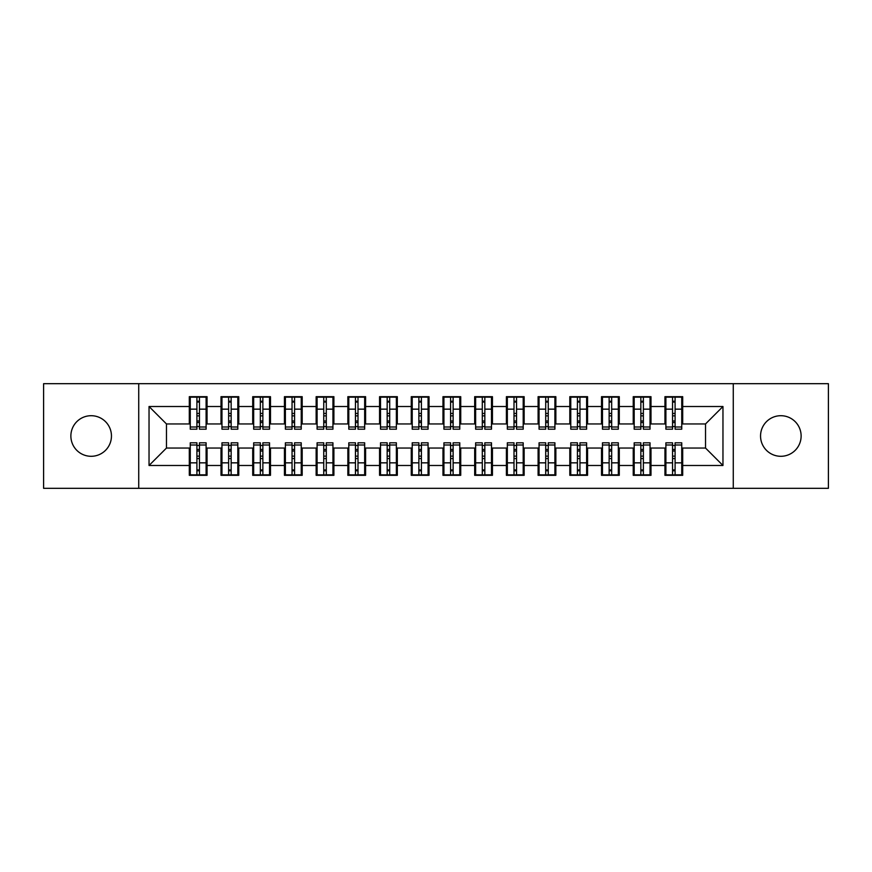 <?xml version="1.0" encoding="UTF-8"?>
<svg xmlns="http://www.w3.org/2000/svg" width="872" height="872" viewBox="0 0 872 872"><rect width="100%" height="100%" fill="white"/><g stroke="black" fill="none" stroke-linecap="round" stroke-linejoin="round"><path stroke-width="1.31" d="M780.832 415.704A20.296 20.296 0 0 0 760.548 436A20.296 20.296 0 0 0 780.832 456.296A20.296 20.296 0 0 0 801.128 436A20.296 20.296 0 0 0 780.832 415.704M91.168 415.704A20.296 20.296 0 0 0 70.872 436A20.296 20.296 0 0 0 91.168 456.296A20.296 20.296 0 0 0 111.453 436A20.296 20.296 0 0 0 91.168 415.704M733.276 488.32L828.4 488.32L828.4 383.68L733.276 383.68L733.276 488.32L138.724 488.32L138.724 383.68L43.6 383.68L43.6 488.32L138.724 488.32M672.552 415.868L675.092 415.868L672.552 415.868M675.092 456.132L672.552 456.132L675.092 456.132M640.844 415.868L643.373 415.868L640.844 415.868M643.373 456.132L640.844 456.132L643.373 456.132M609.136 415.868L611.664 415.868L609.136 415.868M611.664 456.132L609.136 456.132L611.664 456.132M577.428 415.868L579.956 415.868L577.428 415.868M579.956 456.132L577.428 456.132L579.956 456.132M545.709 415.868L548.248 415.868L545.709 415.868M548.248 456.132L545.709 456.132L548.248 456.132M514 415.868L516.54 415.868L514 415.868M516.54 456.132L514 456.132L516.54 456.132M482.292 415.868L484.832 415.868L482.292 415.868M484.832 456.132L482.292 456.132L484.832 456.132M450.584 415.868L453.124 415.868L450.584 415.868M453.124 456.132L450.584 456.132L453.124 456.132M418.876 415.868L421.416 415.868L418.876 415.868M421.416 456.132L418.876 456.132L421.416 456.132M387.168 415.868L389.708 415.868L387.168 415.868M389.708 456.132L387.168 456.132L389.708 456.132M355.46 415.868L358 415.868L355.46 415.868M358 456.132L355.46 456.132L358 456.132M323.752 415.868L326.292 415.868L323.752 415.868M326.292 456.132L323.752 456.132L326.292 456.132M292.044 415.868L294.573 415.868L292.044 415.868M294.573 456.132L292.044 456.132L294.573 456.132M260.336 415.868L262.864 415.868L260.336 415.868M262.864 456.132L260.336 456.132L262.864 456.132M228.628 415.868L231.156 415.868L228.628 415.868M231.156 456.132L228.628 456.132L231.156 456.132M733.276 383.68L138.724 383.68M190.26 423.956L166.476 423.956L149.036 406.516L149.036 465.485L189.3 465.485L189.3 475.316L207.056 475.316L207.056 465.485L221.008 465.485L221.008 475.316L238.765 475.316L238.765 465.485L252.717 465.485L252.717 475.316L270.484 475.316L270.484 465.485L284.435 465.485L284.435 475.316L302.192 475.316L302.192 465.485L316.144 465.485L316.144 475.316L333.9 475.316L333.9 465.485L347.852 465.485L347.852 475.316L365.608 475.316L365.608 465.485L379.56 465.485L379.56 475.316L397.316 475.316L397.316 465.485L411.268 465.485L411.268 475.316L429.024 475.316L429.024 465.485L442.976 465.485L442.976 475.316L460.732 475.316L460.732 465.485L474.684 465.485L474.684 475.316L492.44 475.316L492.44 465.485L506.392 465.485L506.392 475.316L524.148 475.316L524.148 465.485L538.1 465.485L538.1 475.316L555.856 475.316L555.856 465.485L569.808 465.485L569.808 475.316L587.564 475.316L587.564 465.485L601.517 465.485L601.517 475.316L619.284 475.316L619.284 465.485L633.236 465.485L633.236 475.316L650.992 475.316L650.992 465.485L664.944 465.485L664.944 475.316L682.7 475.316L682.7 448.045L705.524 448.045L705.524 423.956L681.741 423.956M149.036 406.516L189.3 406.516L189.3 423.956M705.524 423.956L722.964 406.516L682.7 406.516L682.7 396.684L664.944 396.684L664.944 406.516L650.992 406.516L650.992 396.684L633.236 396.684L633.236 406.516L619.284 406.516L619.284 396.684L601.517 396.684L601.517 406.516L587.564 406.516L587.564 396.684L569.808 396.684L569.808 406.516L555.856 406.516L555.856 396.684L538.1 396.684L538.1 406.516L524.148 406.516L524.148 396.684L506.392 396.684L506.392 406.516L492.44 406.516L492.44 396.684L474.684 396.684L474.684 406.516L460.732 406.516L460.732 396.684L442.976 396.684L442.976 406.516L429.024 406.516L429.024 396.684L411.268 396.684L411.268 406.516L397.316 406.516L397.316 396.684L379.56 396.684L379.56 406.516L365.608 406.516L365.608 396.684L347.852 396.684L347.852 406.516L333.9 406.516L333.9 396.684L316.144 396.684L316.144 406.516L302.192 406.516L302.192 396.684L284.435 396.684L284.435 406.516L270.484 406.516L270.484 396.684L252.717 396.684L252.717 406.516L238.765 406.516L238.765 396.684L221.008 396.684L221.008 406.516L207.056 406.516L207.056 396.684L189.3 396.684L189.3 406.516M722.964 406.516L722.964 465.485L682.7 465.485M650.992 465.485L650.992 448.045L665.892 448.045M664.944 465.485L664.944 448.045M682.7 406.516L682.7 423.956M619.284 465.485L619.284 448.045L634.184 448.045M633.236 465.485L633.236 448.045M664.944 406.516L664.944 423.956L650.032 423.956M650.992 406.516L650.992 423.956M587.564 465.485L587.564 448.045L602.476 448.045M601.517 465.485L601.517 448.045M633.236 406.516L633.236 423.956L618.324 423.956M619.284 406.516L619.284 423.956M555.856 465.485L555.856 448.045L570.768 448.045M569.808 465.485L569.808 448.045M601.517 406.516L601.517 423.956L586.616 423.956M587.564 406.516L587.564 423.956M524.148 465.485L524.148 448.045L539.06 448.045M538.1 465.485L538.1 448.045M569.808 406.516L569.808 423.956L554.908 423.956M555.856 406.516L555.856 423.956M492.44 465.485L492.44 448.045L507.341 448.045M506.392 465.485L506.392 448.045M538.1 406.516L538.1 423.956L523.2 423.956M524.148 406.516L524.148 423.956M460.732 465.485L460.732 448.045L475.632 448.045M474.684 465.485L474.684 448.045M506.392 406.516L506.392 423.956L491.492 423.956M492.44 406.516L492.44 423.956M429.024 465.485L429.024 448.045L443.924 448.045M442.976 465.485L442.976 448.045M474.684 406.516L474.684 423.956L459.784 423.956M460.732 406.516L460.732 423.956M397.316 465.485L397.316 448.045L412.216 448.045M411.268 465.485L411.268 448.045M442.976 406.516L442.976 423.956L428.076 423.956M429.024 406.516L429.024 423.956M365.608 465.485L365.608 448.045L380.508 448.045M379.56 465.485L379.56 448.045M411.268 406.516L411.268 423.956L396.368 423.956M397.316 406.516L397.316 423.956M333.9 465.485L333.9 448.045L348.8 448.045M347.852 465.485L347.852 448.045M379.56 406.516L379.56 423.956L364.66 423.956M365.608 406.516L365.608 423.956M302.192 465.485L302.192 448.045L317.092 448.045M316.144 465.485L316.144 448.045M347.852 406.516L347.852 423.956L332.94 423.956M333.9 406.516L333.9 423.956M270.484 465.485L270.484 448.045L285.384 448.045M284.435 465.485L284.435 448.045M316.144 406.516L316.144 423.956L301.232 423.956M302.192 406.516L302.192 423.956M238.765 465.485L238.765 448.045L253.676 448.045M252.717 465.485L252.717 448.045M284.435 406.516L284.435 423.956L269.524 423.956M270.484 406.516L270.484 423.956M207.056 465.485L207.056 448.045L221.968 448.045M221.008 465.485L221.008 448.045M252.717 406.516L252.717 423.956L237.816 423.956M238.765 406.516L238.765 423.956M196.909 415.868L199.448 415.868L196.909 415.868M199.448 456.132L196.909 456.132L199.448 456.132M149.036 465.485L166.476 448.045L190.26 448.045M189.3 465.485L189.3 448.045M221.008 406.516L221.008 423.956L206.108 423.956M207.056 406.516L207.056 423.956M166.476 423.956L166.476 448.045M665.892 423.956L664.944 423.956M634.184 423.956L633.236 423.956M602.476 423.956L601.517 423.956M570.768 423.956L569.808 423.956M539.06 423.956L538.1 423.956M507.341 423.956L506.392 423.956M475.632 423.956L474.684 423.956M443.924 423.956L442.976 423.956M412.216 423.956L411.268 423.956M380.508 423.956L379.56 423.956M348.8 423.956L347.852 423.956M317.092 423.956L316.144 423.956M285.384 423.956L284.435 423.956M253.676 423.956L252.717 423.956M221.968 423.956L221.008 423.956M206.108 448.045L207.056 448.045M237.816 448.045L238.765 448.045M269.524 448.045L270.484 448.045M301.232 448.045L302.192 448.045M332.94 448.045L333.9 448.045M364.66 448.045L365.608 448.045M396.368 448.045L397.316 448.045M428.076 448.045L429.024 448.045M459.784 448.045L460.732 448.045M491.492 448.045L492.44 448.045M523.2 448.045L524.148 448.045M554.908 448.045L555.856 448.045M586.616 448.045L587.564 448.045M618.324 448.045L619.284 448.045M650.032 448.045L650.992 448.045M681.741 448.045L682.7 448.045M722.964 465.485L705.524 448.045M190.26 397L206.108 397L190.26 397L190.26 429.188L196.909 429.188L196.909 397.12L206.108 397.163L206.108 429.188L199.448 429.188L199.448 397.163M196.909 401.24L199.448 401.24M196.909 426.517L199.448 426.517M199.448 422.538L196.909 422.538M196.909 420.98L199.448 420.98M207.056 411.748L206.108 411.748M207.056 415.868L206.108 415.868M190.26 411.748L189.3 411.748M190.26 415.868L189.3 415.868M206.108 475L190.26 475L206.108 475L206.108 442.813L199.448 442.813L199.448 474.88L190.26 474.837L190.26 442.813L196.909 442.813L196.909 474.837M199.448 470.76L196.909 470.76M199.448 445.483L196.909 445.483M196.909 449.462L199.448 449.462M199.448 451.02L196.909 451.02M189.3 460.253L190.26 460.253M189.3 456.132L190.26 456.132M206.108 460.253L207.056 460.253M206.108 456.132L207.056 456.132M221.968 397L237.816 397L221.968 397L221.968 429.188L228.628 429.188L228.628 397.12L237.816 397.163L237.816 429.188L231.156 429.188L231.156 397.163M228.628 401.24L231.156 401.24M228.628 426.517L231.156 426.517M231.156 422.538L228.628 422.538M228.628 420.98L231.156 420.98M238.765 411.748L237.816 411.748M238.765 415.868L237.816 415.868M221.968 411.748L221.008 411.748M221.968 415.868L221.008 415.868M253.676 397L269.524 397L253.676 397L253.676 429.188L260.336 429.188L260.336 397.12L269.524 397.163L269.524 429.188L262.864 429.188L262.864 397.163M260.336 401.24L262.864 401.24M260.336 426.517L262.864 426.517M262.864 422.538L260.336 422.538M260.336 420.98L262.864 420.98M270.484 411.748L269.524 411.748M270.484 415.868L269.524 415.868M253.676 411.748L252.717 411.748M253.676 415.868L252.717 415.868M285.384 397L301.232 397L285.384 397L285.384 429.188L292.044 429.188L292.044 397.12L301.232 397.163L301.232 429.188L294.573 429.188L294.573 397.163M292.044 401.24L294.573 401.24M292.044 426.517L294.573 426.517M294.573 422.538L292.044 422.538M292.044 420.98L294.573 420.98M302.192 411.748L301.232 411.748M302.192 415.868L301.232 415.868M285.384 411.748L284.435 411.748M285.384 415.868L284.435 415.868M317.092 397L332.94 397L317.092 397L317.092 429.188L323.752 429.188L323.752 397.12L332.94 397.163L332.94 429.188L326.292 429.188L326.292 397.163M323.752 401.24L326.292 401.24M323.752 426.517L326.292 426.517M326.292 422.538L323.752 422.538M323.752 420.98L326.292 420.98M333.9 411.748L332.94 411.748M333.9 415.868L332.94 415.868M317.092 411.748L316.144 411.748M317.092 415.868L316.144 415.868M237.816 475L221.968 475L237.816 475L237.816 442.813L231.156 442.813L231.156 474.88L221.968 474.837L221.968 442.813L228.628 442.813L228.628 474.837M231.156 470.76L228.628 470.76M231.156 445.483L228.628 445.483M228.628 449.462L231.156 449.462M231.156 451.02L228.628 451.02M221.008 460.253L221.968 460.253M221.008 456.132L221.968 456.132M237.816 460.253L238.765 460.253M237.816 456.132L238.765 456.132M269.524 475L253.676 475L269.524 475L269.524 442.813L262.864 442.813L262.864 474.88L253.676 474.837L253.676 442.813L260.336 442.813L260.336 474.837M262.864 470.76L260.336 470.76M262.864 445.483L260.336 445.483M260.336 449.462L262.864 449.462M262.864 451.02L260.336 451.02M252.717 460.253L253.676 460.253M252.717 456.132L253.676 456.132M269.524 460.253L270.484 460.253M269.524 456.132L270.484 456.132M301.232 475L285.384 475L301.232 475L301.232 442.813L294.573 442.813L294.573 474.88L285.384 474.837L285.384 442.813L292.044 442.813L292.044 474.837M294.573 470.76L292.044 470.76M294.573 445.483L292.044 445.483M292.044 449.462L294.573 449.462M294.573 451.02L292.044 451.02M284.435 460.253L285.384 460.253M284.435 456.132L285.384 456.132M301.232 460.253L302.192 460.253M301.232 456.132L302.192 456.132M332.94 475L317.092 475L332.94 475L332.94 442.813L326.292 442.813L326.292 474.88L317.092 474.837L317.092 442.813L323.752 442.813L323.752 474.837M326.292 470.76L323.752 470.76M326.292 445.483L323.752 445.483M323.752 449.462L326.292 449.462M326.292 451.02L323.752 451.02M316.144 460.253L317.092 460.253M316.144 456.132L317.092 456.132M332.94 460.253L333.9 460.253M332.94 456.132L333.9 456.132M348.8 397L364.66 397L348.8 397L348.8 429.188L355.46 429.188L355.46 397.12L364.66 397.163L364.66 429.188L358 429.188L358 397.163M355.46 401.24L358 401.24M355.46 426.517L358 426.517M358 422.538L355.46 422.538M355.46 420.98L358 420.98M365.608 411.748L364.66 411.748M365.608 415.868L364.66 415.868M348.8 411.748L347.852 411.748M348.8 415.868L347.852 415.868M364.66 475L348.8 475L364.66 475L364.66 442.813L358 442.813L358 474.88L348.8 474.837L348.8 442.813L355.46 442.813L355.46 474.837M358 470.76L355.46 470.76M358 445.483L355.46 445.483M355.46 449.462L358 449.462M358 451.02L355.46 451.02M347.852 460.253L348.8 460.253M347.852 456.132L348.8 456.132M364.66 460.253L365.608 460.253M364.66 456.132L365.608 456.132M380.508 397L396.368 397L380.508 397L380.508 429.188L387.168 429.188L387.168 397.12L396.368 397.163L396.368 429.188L389.708 429.188L389.708 397.163M387.168 401.24L389.708 401.24M387.168 426.517L389.708 426.517M389.708 422.538L387.168 422.538M387.168 420.98L389.708 420.98M397.316 411.748L396.368 411.748M397.316 415.868L396.368 415.868M380.508 411.748L379.56 411.748M380.508 415.868L379.56 415.868M412.216 397L428.076 397L412.216 397L412.216 429.188L418.876 429.188L418.876 397.12L428.076 397.163L428.076 429.188L421.416 429.188L421.416 397.163M418.876 401.24L421.416 401.24M418.876 426.517L421.416 426.517M421.416 422.538L418.876 422.538M418.876 420.98L421.416 420.98M429.024 411.748L428.076 411.748M429.024 415.868L428.076 415.868M412.216 411.748L411.268 411.748M412.216 415.868L411.268 415.868M443.924 397L459.784 397L443.924 397L443.924 429.188L450.584 429.188L450.584 397.12L459.784 397.163L459.784 429.188L453.124 429.188L453.124 397.163M450.584 401.24L453.124 401.24M450.584 426.517L453.124 426.517M453.124 422.538L450.584 422.538M450.584 420.98L453.124 420.98M460.732 411.748L459.784 411.748M460.732 415.868L459.784 415.868M443.924 411.748L442.976 411.748M443.924 415.868L442.976 415.868M396.368 475L380.508 475L396.368 475L396.368 442.813L389.708 442.813L389.708 474.88L380.508 474.837L380.508 442.813L387.168 442.813L387.168 474.837M389.708 470.76L387.168 470.76M389.708 445.483L387.168 445.483M387.168 449.462L389.708 449.462M389.708 451.02L387.168 451.02M379.56 460.253L380.508 460.253M379.56 456.132L380.508 456.132M396.368 460.253L397.316 460.253M396.368 456.132L397.316 456.132M428.076 475L412.216 475L428.076 475L428.076 442.813L421.416 442.813L421.416 474.88L412.216 474.837L412.216 442.813L418.876 442.813L418.876 474.837M421.416 470.76L418.876 470.76M421.416 445.483L418.876 445.483M418.876 449.462L421.416 449.462M421.416 451.02L418.876 451.02M411.268 460.253L412.216 460.253M411.268 456.132L412.216 456.132M428.076 460.253L429.024 460.253M428.076 456.132L429.024 456.132M459.784 475L443.924 475L459.784 475L459.784 442.813L453.124 442.813L453.124 474.88L443.924 474.837L443.924 442.813L450.584 442.813L450.584 474.837M453.124 470.76L450.584 470.76M453.124 445.483L450.584 445.483M450.584 449.462L453.124 449.462M453.124 451.02L450.584 451.02M442.976 460.253L443.924 460.253M442.976 456.132L443.924 456.132M459.784 460.253L460.732 460.253M459.784 456.132L460.732 456.132M475.632 397L491.492 397L475.632 397L475.632 429.188L482.292 429.188L482.292 397.12L491.492 397.163L491.492 429.188L484.832 429.188L484.832 397.163M482.292 401.24L484.832 401.24M482.292 426.517L484.832 426.517M484.832 422.538L482.292 422.538M482.292 420.98L484.832 420.98M492.44 411.748L491.492 411.748M492.44 415.868L491.492 415.868M475.632 411.748L474.684 411.748M475.632 415.868L474.684 415.868M491.492 475L475.632 475L491.492 475L491.492 442.813L484.832 442.813L484.832 474.88L475.632 474.837L475.632 442.813L482.292 442.813L482.292 474.837M484.832 470.76L482.292 470.76M484.832 445.483L482.292 445.483M482.292 449.462L484.832 449.462M484.832 451.02L482.292 451.02M474.684 460.253L475.632 460.253M474.684 456.132L475.632 456.132M491.492 460.253L492.44 460.253M491.492 456.132L492.44 456.132M507.341 397L523.2 397L507.341 397L507.341 429.188L514 429.188L514 397.12L523.2 397.163L523.2 429.188L516.54 429.188L516.54 397.163M514 401.24L516.54 401.24M514 426.517L516.54 426.517M516.54 422.538L514 422.538M514 420.98L516.54 420.98M524.148 411.748L523.2 411.748M524.148 415.868L523.2 415.868M507.341 411.748L506.392 411.748M507.341 415.868L506.392 415.868M523.2 475L507.341 475L523.2 475L523.2 442.813L516.54 442.813L516.54 474.88L507.341 474.837L507.341 442.813L514 442.813L514 474.837M516.54 470.76L514 470.76M516.54 445.483L514 445.483M514 449.462L516.54 449.462M516.54 451.02L514 451.02M506.392 460.253L507.341 460.253M506.392 456.132L507.341 456.132M523.2 460.253L524.148 460.253M523.2 456.132L524.148 456.132M539.06 397L554.908 397L539.06 397L539.06 429.188L545.709 429.188L545.709 397.12L554.908 397.163L554.908 429.188L548.248 429.188L548.248 397.163M545.709 401.24L548.248 401.24M545.709 426.517L548.248 426.517M548.248 422.538L545.709 422.538M545.709 420.98L548.248 420.98M555.856 411.748L554.908 411.748M555.856 415.868L554.908 415.868M539.06 411.748L538.1 411.748M539.06 415.868L538.1 415.868M554.908 475L539.06 475L554.908 475L554.908 442.813L548.248 442.813L548.248 474.88L539.06 474.837L539.06 442.813L545.709 442.813L545.709 474.837M548.248 470.76L545.709 470.76M548.248 445.483L545.709 445.483M545.709 449.462L548.248 449.462M548.248 451.02L545.709 451.02M538.1 460.253L539.06 460.253M538.1 456.132L539.06 456.132M554.908 460.253L555.856 460.253M554.908 456.132L555.856 456.132M570.768 397L586.616 397L570.768 397L570.768 429.188L577.428 429.188L577.428 397.12L586.616 397.163L586.616 429.188L579.956 429.188L579.956 397.163M577.428 401.24L579.956 401.24M577.428 426.517L579.956 426.517M579.956 422.538L577.428 422.538M577.428 420.98L579.956 420.98M587.564 411.748L586.616 411.748M587.564 415.868L586.616 415.868M570.768 411.748L569.808 411.748M570.768 415.868L569.808 415.868M586.616 475L570.768 475L586.616 475L586.616 442.813L579.956 442.813L579.956 474.88L570.768 474.837L570.768 442.813L577.428 442.813L577.428 474.837M579.956 470.76L577.428 470.76M579.956 445.483L577.428 445.483M577.428 449.462L579.956 449.462M579.956 451.02L577.428 451.02M569.808 460.253L570.768 460.253M569.808 456.132L570.768 456.132M586.616 460.253L587.564 460.253M586.616 456.132L587.564 456.132M602.476 397L618.324 397L602.476 397L602.476 429.188L609.136 429.188L609.136 397.12L618.324 397.163L618.324 429.188L611.664 429.188L611.664 397.163M609.136 401.24L611.664 401.24M609.136 426.517L611.664 426.517M611.664 422.538L609.136 422.538M609.136 420.98L611.664 420.98M619.284 411.748L618.324 411.748M619.284 415.868L618.324 415.868M602.476 411.748L601.517 411.748M602.476 415.868L601.517 415.868M618.324 475L602.476 475L618.324 475L618.324 442.813L611.664 442.813L611.664 474.88L602.476 474.837L602.476 442.813L609.136 442.813L609.136 474.837M611.664 470.76L609.136 470.76M611.664 445.483L609.136 445.483M609.136 449.462L611.664 449.462M611.664 451.02L609.136 451.02M601.517 460.253L602.476 460.253M601.517 456.132L602.476 456.132M618.324 460.253L619.284 460.253M618.324 456.132L619.284 456.132M634.184 397L650.032 397L634.184 397L634.184 429.188L640.844 429.188L640.844 397.12L650.032 397.163L650.032 429.188L643.373 429.188L643.373 397.163M640.844 401.24L643.373 401.24M640.844 426.517L643.373 426.517M643.373 422.538L640.844 422.538M640.844 420.98L643.373 420.98M650.992 411.748L650.032 411.748M650.992 415.868L650.032 415.868M634.184 411.748L633.236 411.748M634.184 415.868L633.236 415.868M650.032 475L634.184 475L650.032 475L650.032 442.813L643.373 442.813L643.373 474.88L634.184 474.837L634.184 442.813L640.844 442.813L640.844 474.837M643.373 470.76L640.844 470.76M643.373 445.483L640.844 445.483M640.844 449.462L643.373 449.462M643.373 451.02L640.844 451.02M633.236 460.253L634.184 460.253M633.236 456.132L634.184 456.132M650.032 460.253L650.992 460.253M650.032 456.132L650.992 456.132M665.892 397L681.741 397L665.892 397L665.892 429.188L672.552 429.188L672.552 397.12L681.741 397.163L681.741 429.188L675.092 429.188L675.092 397.163M672.552 401.24L675.092 401.24M672.552 426.517L675.092 426.517M675.092 422.538L672.552 422.538M672.552 420.98L675.092 420.98M682.7 411.748L681.741 411.748M682.7 415.868L681.741 415.868M665.892 411.748L664.944 411.748M665.892 415.868L664.944 415.868M681.741 475L665.892 475L681.741 475L681.741 442.813L675.092 442.813L675.092 474.88L665.892 474.837L665.892 442.813L672.552 442.813L672.552 474.837M675.092 470.76L672.552 470.76M675.092 445.483L672.552 445.483M672.552 449.462L675.092 449.462M675.092 451.02L672.552 451.02M664.944 460.253L665.892 460.253M664.944 456.132L665.892 456.132M681.741 460.253L682.7 460.253M681.741 456.132L682.7 456.132M190.26 397.163L196.909 397.163M199.448 427.008L206.108 427.008M199.448 409.153L206.108 409.153M190.26 427.008L196.909 427.008M190.26 409.153L196.909 409.153M196.909 413.448L199.448 413.448M196.909 402.079L199.448 402.079M206.108 474.837L199.448 474.837M196.909 444.993L190.26 444.993M196.909 462.847L190.26 462.847M206.108 444.993L199.448 444.993M206.108 462.847L199.448 462.847M199.448 458.552L196.909 458.552M199.448 469.921L196.909 469.921M221.968 397.163L228.628 397.163M231.156 427.008L237.816 427.008M231.156 409.153L237.816 409.153M221.968 427.008L228.628 427.008M221.968 409.153L228.628 409.153M228.628 413.448L231.156 413.448M228.628 402.079L231.156 402.079M253.676 397.163L260.336 397.163M262.864 427.008L269.524 427.008M262.864 409.153L269.524 409.153M253.676 427.008L260.336 427.008M253.676 409.153L260.336 409.153M260.336 413.448L262.864 413.448M260.336 402.079L262.864 402.079M285.384 397.163L292.044 397.163M294.573 427.008L301.232 427.008M294.573 409.153L301.232 409.153M285.384 427.008L292.044 427.008M285.384 409.153L292.044 409.153M292.044 413.448L294.573 413.448M292.044 402.079L294.573 402.079M317.092 397.163L323.752 397.163M326.292 427.008L332.94 427.008M326.292 409.153L332.94 409.153M317.092 427.008L323.752 427.008M317.092 409.153L323.752 409.153M323.752 413.448L326.292 413.448M323.752 402.079L326.292 402.079M237.816 474.837L231.156 474.837M228.628 444.993L221.968 444.993M228.628 462.847L221.968 462.847M237.816 444.993L231.156 444.993M237.816 462.847L231.156 462.847M231.156 458.552L228.628 458.552M231.156 469.921L228.628 469.921M269.524 474.837L262.864 474.837M260.336 444.993L253.676 444.993M260.336 462.847L253.676 462.847M269.524 444.993L262.864 444.993M269.524 462.847L262.864 462.847M262.864 458.552L260.336 458.552M262.864 469.921L260.336 469.921M301.232 474.837L294.573 474.837M292.044 444.993L285.384 444.993M292.044 462.847L285.384 462.847M301.232 444.993L294.573 444.993M301.232 462.847L294.573 462.847M294.573 458.552L292.044 458.552M294.573 469.921L292.044 469.921M332.94 474.837L326.292 474.837M323.752 444.993L317.092 444.993M323.752 462.847L317.092 462.847M332.94 444.993L326.292 444.993M332.94 462.847L326.292 462.847M326.292 458.552L323.752 458.552M326.292 469.921L323.752 469.921M348.8 397.163L355.46 397.163M358 427.008L364.66 427.008M358 409.153L364.66 409.153M348.8 427.008L355.46 427.008M348.8 409.153L355.46 409.153M355.46 413.448L358 413.448M355.46 402.079L358 402.079M364.66 474.837L358 474.837M355.46 444.993L348.8 444.993M355.46 462.847L348.8 462.847M364.66 444.993L358 444.993M364.66 462.847L358 462.847M358 458.552L355.46 458.552M358 469.921L355.46 469.921M380.508 397.163L387.168 397.163M389.708 427.008L396.368 427.008M389.708 409.153L396.368 409.153M380.508 427.008L387.168 427.008M380.508 409.153L387.168 409.153M387.168 413.448L389.708 413.448M387.168 402.079L389.708 402.079M412.216 397.163L418.876 397.163M421.416 427.008L428.076 427.008M421.416 409.153L428.076 409.153M412.216 427.008L418.876 427.008M412.216 409.153L418.876 409.153M418.876 413.448L421.416 413.448M418.876 402.079L421.416 402.079M443.924 397.163L450.584 397.163M453.124 427.008L459.784 427.008M453.124 409.153L459.784 409.153M443.924 427.008L450.584 427.008M443.924 409.153L450.584 409.153M450.584 413.448L453.124 413.448M450.584 402.079L453.124 402.079M396.368 474.837L389.708 474.837M387.168 444.993L380.508 444.993M387.168 462.847L380.508 462.847M396.368 444.993L389.708 444.993M396.368 462.847L389.708 462.847M389.708 458.552L387.168 458.552M389.708 469.921L387.168 469.921M428.076 474.837L421.416 474.837M418.876 444.993L412.216 444.993M418.876 462.847L412.216 462.847M428.076 444.993L421.416 444.993M428.076 462.847L421.416 462.847M421.416 458.552L418.876 458.552M421.416 469.921L418.876 469.921M459.784 474.837L453.124 474.837M450.584 444.993L443.924 444.993M450.584 462.847L443.924 462.847M459.784 444.993L453.124 444.993M459.784 462.847L453.124 462.847M453.124 458.552L450.584 458.552M453.124 469.921L450.584 469.921M475.632 397.163L482.292 397.163M484.832 427.008L491.492 427.008M484.832 409.153L491.492 409.153M475.632 427.008L482.292 427.008M475.632 409.153L482.292 409.153M482.292 413.448L484.832 413.448M482.292 402.079L484.832 402.079M491.492 474.837L484.832 474.837M482.292 444.993L475.632 444.993M482.292 462.847L475.632 462.847M491.492 444.993L484.832 444.993M491.492 462.847L484.832 462.847M484.832 458.552L482.292 458.552M484.832 469.921L482.292 469.921M507.341 397.163L514 397.163M516.54 427.008L523.2 427.008M516.54 409.153L523.2 409.153M507.341 427.008L514 427.008M507.341 409.153L514 409.153M514 413.448L516.54 413.448M514 402.079L516.54 402.079M523.2 474.837L516.54 474.837M514 444.993L507.341 444.993M514 462.847L507.341 462.847M523.2 444.993L516.54 444.993M523.2 462.847L516.54 462.847M516.54 458.552L514 458.552M516.54 469.921L514 469.921M539.06 397.163L545.709 397.163M548.248 427.008L554.908 427.008M548.248 409.153L554.908 409.153M539.06 427.008L545.709 427.008M539.06 409.153L545.709 409.153M545.709 413.448L548.248 413.448M545.709 402.079L548.248 402.079M554.908 474.837L548.248 474.837M545.709 444.993L539.06 444.993M545.709 462.847L539.06 462.847M554.908 444.993L548.248 444.993M554.908 462.847L548.248 462.847M548.248 458.552L545.709 458.552M548.248 469.921L545.709 469.921M570.768 397.163L577.428 397.163M579.956 427.008L586.616 427.008M579.956 409.153L586.616 409.153M570.768 427.008L577.428 427.008M570.768 409.153L577.428 409.153M577.428 413.448L579.956 413.448M577.428 402.079L579.956 402.079M586.616 474.837L579.956 474.837M577.428 444.993L570.768 444.993M577.428 462.847L570.768 462.847M586.616 444.993L579.956 444.993M586.616 462.847L579.956 462.847M579.956 458.552L577.428 458.552M579.956 469.921L577.428 469.921M602.476 397.163L609.136 397.163M611.664 427.008L618.324 427.008M611.664 409.153L618.324 409.153M602.476 427.008L609.136 427.008M602.476 409.153L609.136 409.153M609.136 413.448L611.664 413.448M609.136 402.079L611.664 402.079M618.324 474.837L611.664 474.837M609.136 444.993L602.476 444.993M609.136 462.847L602.476 462.847M618.324 444.993L611.664 444.993M618.324 462.847L611.664 462.847M611.664 458.552L609.136 458.552M611.664 469.921L609.136 469.921M634.184 397.163L640.844 397.163M643.373 427.008L650.032 427.008M643.373 409.153L650.032 409.153M634.184 427.008L640.844 427.008M634.184 409.153L640.844 409.153M640.844 413.448L643.373 413.448M640.844 402.079L643.373 402.079M650.032 474.837L643.373 474.837M640.844 444.993L634.184 444.993M640.844 462.847L634.184 462.847M650.032 444.993L643.373 444.993M650.032 462.847L643.373 462.847M643.373 458.552L640.844 458.552M643.373 469.921L640.844 469.921M665.892 397.163L672.552 397.163M675.092 427.008L681.741 427.008M675.092 409.153L681.741 409.153M665.892 427.008L672.552 427.008M665.892 409.153L672.552 409.153M672.552 413.448L675.092 413.448M672.552 402.079L675.092 402.079M681.741 474.837L675.092 474.837M672.552 444.993L665.892 444.993M672.552 462.847L665.892 462.847M681.741 444.993L675.092 444.993M681.741 462.847L675.092 462.847M675.092 458.552L672.552 458.552M675.092 469.921L672.552 469.921"/></g></svg>
